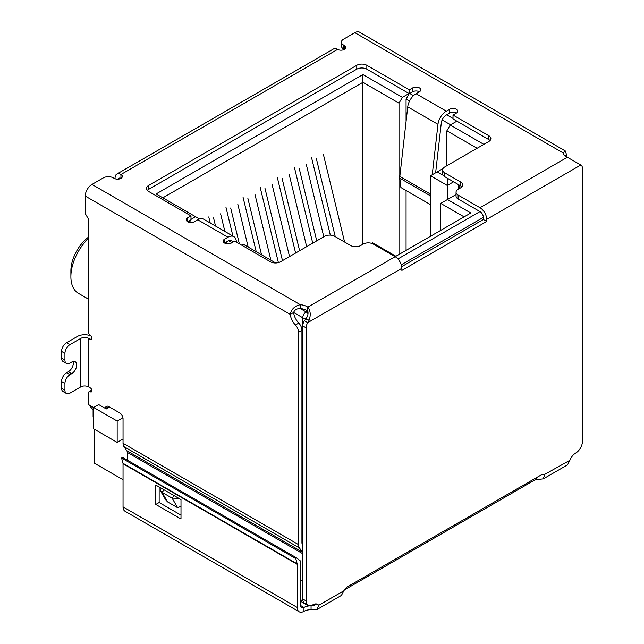 <?xml version="1.0" encoding="UTF-8"?>
<svg xmlns="http://www.w3.org/2000/svg" width="644" height="644" viewBox="0 0 644 644"><rect width="100%" height="100%" fill="white"/><g stroke="black" fill="none" stroke-linecap="round" stroke-linejoin="round"><path stroke-width="0.97" d="M362.902 244.269L362.902 74.567L156.138 193.941L198.964 218.67L198.964 219.161M162.852 197.821L362.902 82.319L399.014 103.169L402.371 97.349L362.902 74.567M302.769 538.875L301.931 538.392M123.044 438.991L117.168 442.388L117.168 421.055L93.654 407.475L93.654 428.815L117.168 442.388M93.098 409.995L93.098 416.692A4.75 2.745 0 0 0 93.654 417.972M241.878 245.284L243.48 244.366L275.713 262.977M188.885 220.997L191.51 222.51M225.843 242.329L228.459 243.843M190.986 219.395L195.607 216.73M402.371 97.349L409.004 93.525M453.014 118.448L446.711 114.809M413.512 95.642L409.761 93.477M456.878 121.161L450.245 124.992L446.88 130.804L477.115 148.265M483.837 144.385L450.245 124.992M443.104 175.273L437.228 171.876L443.008 168.535M371.572 243.335L372.554 242.764L395.907 256.248L470.82 212.995L447.467 199.511L456.049 194.56M123.044 497.176A4.75 2.745 120 0 0 123.044 497.184L123.044 479.724L94.491 463.237L94.491 429.298M447.298 199.608L447.298 185.456L430.506 175.756L430.506 236.268M409.214 93.646L406.066 99.096L409.528 101.092M442.154 119.937L450.575 124.799M430.506 175.756L437.228 171.876M453.601 181.817L447.298 185.456L447.298 178.179M440.754 230.351L440.754 203.391L447.467 199.511M440.754 203.391L464.099 216.875M109.601 407.064L106.308 408.964L98.693 404.569L93.654 407.475M122.948 417.714L117.168 421.055M458.641 184.723L458.641 188.99M446.88 130.804L446.88 165.717M399.014 254.452L399.014 103.169M406.066 99.096L406.066 121.611M406.066 190.519L406.066 250.379M459.188 188.676L458.979 184.925M88.614 237.04A29.213 16.865 120 0 0 70.888 270.891L70.888 276.703A36.346 20.986 -60 0 1 88.614 238.264M88.614 299.227L78.423 293.342A36.346 20.986 -60 0 1 70.888 276.703M224.877 231.454L220.602 213.808M213.55 217.881L215.531 226.052M208.761 216.915L210.234 222.993M248.19 247.087L237.741 203.915M230.681 207.988L239.359 243.826M232.927 236.098L225.891 207.022M270.882 260.192L254.871 194.029M247.811 198.094L261.536 254.791M256.24 251.732L243.021 197.128M289.534 256.562L272.001 184.136M264.95 188.209L282.483 260.635M278.401 262.615L260.152 187.235M344.596 242.039L323.401 154.463M316.341 158.537L335.25 236.646M330.332 235.132L311.551 157.563M323.795 236.783L306.27 164.349M299.21 168.422L316.743 240.856M312.743 243.158L294.421 167.456M306.665 246.668L289.132 174.242M282.08 178.316L299.613 250.741M295.612 253.052L277.29 177.35M565.029 155.792L566.559 154.906A11.874 6.859 -120 0 0 566.978 157.072M126.796 450.703L302.318 552.037A4.75 2.745 -60 0 1 302.769 553.719L127.246 452.378A4.75 2.745 120 0 0 126.796 450.703L123.946 446.646A9.499 5.482 120 0 1 123.044 443.289L123.044 418.705A4.75 2.745 60 0 0 119.687 412.885L108.772 406.581A4.75 2.745 -120 0 0 106.397 406.348A4.75 2.745 -120 0 0 105.407 408.449M302.318 552.037L299.468 547.988A9.499 5.482 -60 0 1 298.566 544.623L298.566 332.232A7.124 4.114 -120 0 0 295.419 325.019A11.874 6.859 60 0 1 290.259 314.425C291.209 309.386 294.533 306.133 300.249 304.684A11.874 6.859 180 0 1 307.768 307.132C310.464 310.537 310.923 314.9 309.152 320.221L307.743 322.66A7.124 4.114 120 0 0 306.125 327.868L306.125 600.941A9.499 5.482 120 0 0 308.098 605.288A9.499 5.482 120 0 0 312.847 604.821A9.499 5.482 -60 0 1 317.597 604.346A9.499 5.482 -60 0 1 318.667 605.336L317.146 609.433L311.068 609.731A9.499 5.482 0 0 0 303.968 611.333A9.499 5.482 -60 0 1 299.21 611.8A9.499 5.482 -60 0 1 297.246 607.453L123.044 506.876A9.499 5.482 120 0 0 125.017 511.223L299.21 611.8M115.067 178.758L115.067 177.889A8.316 4.798 60 0 1 116.789 174.081A8.316 4.798 60 0 1 120.943 174.492A4.75 2.745 180 0 1 122.336 176.432A4.75 2.745 180 0 1 119.406 178.968A4.75 2.745 180 0 1 114.23 178.372L113.384 177.889A7.124 4.114 -0 0 0 103.306 177.889L91.971 184.434A9.499 5.482 120 0 0 85.25 196.074L85.25 213.526L88.614 219.346L88.614 332.61A2.375 1.369 -120 0 0 90.289 335.524A2.375 1.369 60 0 1 91.842 337.617A2.375 1.369 60 0 1 91.48 339.517A2.375 1.369 60 0 1 90.289 339.404L88.614 338.43L88.614 386.915L90.289 387.889A2.375 1.369 60 0 1 91.842 389.982A2.375 1.369 60 0 1 91.48 391.882A2.375 1.369 60 0 1 90.289 391.769A2.375 1.369 -120 0 0 89.105 391.649A2.375 1.369 -120 0 0 88.614 392.735L88.614 404.641L93.654 407.547M317.146 609.433L341.384 595.434L343.944 590.749A7.124 4.114 -60 0 1 347.696 586.636L540.855 475.119A7.124 4.114 -60 0 1 544.422 474.765A7.124 4.114 -60 0 1 544.615 474.886L543.311 478.854L567.549 464.855L569.892 460.291A9.499 5.482 -60 0 1 575.712 453.054A9.499 5.482 120 0 0 582.434 441.422L582.434 168.342A7.124 4.114 120 0 0 580.952 165.081A7.124 4.114 120 0 0 580.808 165.009L567.356 157.257A11.874 6.859 180 0 1 563.114 152.918L565.4 151.026L566.559 154.906M565.4 151.026L359.585 32.2A9.499 5.482 120 0 0 354.836 32.667L343.502 39.22A7.124 4.114 -0 0 0 341.409 42.126A7.124 4.114 -0 0 0 343.502 45.032L344.339 45.523A4.75 2.745 180 0 1 345.731 47.463A4.75 2.745 180 0 1 342.801 49.991A4.75 2.745 180 0 1 337.617 49.395A8.316 4.798 -120 0 0 333.463 48.984L116.789 174.081M66.404 393.476A7.124 4.114 -60 0 1 64.931 390.216L61.566 388.276A7.124 4.114 120 0 0 63.048 391.536L66.404 393.476A7.124 4.114 -60 0 0 69.971 393.122L80.717 386.915A5.579 3.22 180 0 1 88.614 386.915M80.717 386.915L80.717 338.43A5.579 3.22 180 0 1 88.614 338.43M80.717 338.43L69.971 344.637A7.124 4.114 120 0 0 64.931 353.363L64.931 360.157A7.124 4.114 120 0 0 66.404 363.417A7.124 4.114 120 0 0 69.971 363.063L71.645 362.089A7.124 4.114 -60 0 1 75.211 361.743A7.124 4.114 -60 0 1 76.306 367.45A7.124 4.114 -60 0 1 71.645 373.729L69.971 374.703A7.124 4.114 120 0 0 64.931 383.43L64.931 390.216M69.971 344.637L66.606 342.697L77.361 336.49A10.336 5.965 180 0 1 90.804 335.91M85.25 196.074L290.259 314.425L293.616 312.493A11.874 6.859 -120 0 0 298.776 323.079L295.419 325.019M298.566 332.232L301.931 330.292A7.124 4.114 -120 0 0 298.776 323.079M302.769 544.921L302.382 544.365A4.75 2.745 -60 0 1 301.931 542.691L301.931 330.292M127.246 452.378L127.246 460.106M108.586 407.644L108.772 406.581L105.471 408.481M93.654 410.405L88.614 404.641M300.603 580.928L302.769 579.681M306.27 318.579A4.75 2.745 180 0 1 302.769 317.774L293.616 312.493C294.622 309.869 296.836 308.557 300.249 308.565A11.874 6.859 -0 0 1 307.768 311.012L307.768 307.132L395.15 256.682L373.311 244.076A7.124 4.114 0 0 0 363.232 244.076L360.712 245.525A7.124 4.114 180 0 1 350.642 245.525L334.679 236.316A7.124 4.114 0 0 0 324.6 236.316L280.51 261.77A7.124 4.114 180 0 1 270.432 261.77L234.658 241.114L231.301 243.054A4.75 2.745 180 0 1 226.124 243.649A4.75 2.745 180 0 1 223.186 241.114A4.75 2.745 180 0 1 224.579 239.174L227.936 237.233A11.874 6.859 -60 0 1 233.877 236.646A11.874 6.859 -60 0 1 236.259 240.784L236.437 242.144M233.877 236.646L203.641 219.193A11.874 6.859 120 0 0 197.708 219.781L194.343 221.721A4.75 2.745 180 0 1 189.167 222.317A4.75 2.745 180 0 1 186.237 219.781A4.75 2.745 180 0 1 187.629 217.841L190.986 215.901L148.49 191.365A7.124 4.114 180 0 1 146.405 188.459A7.124 4.114 180 0 1 148.49 185.553L356.768 65.302A7.124 4.114 180 0 1 366.847 65.302L409.343 89.838L412.699 87.898A4.75 2.745 180 0 1 417.876 87.302A4.75 2.745 180 0 1 420.814 89.838A4.75 2.745 180 0 1 419.421 91.778L416.064 93.718A11.874 6.859 120 0 0 407.741 106.864L437.976 124.324A11.874 6.859 -60 0 1 446.292 111.171L449.657 109.23A4.75 2.745 180 0 1 454.833 108.635A4.75 2.745 180 0 1 457.763 111.171A4.75 2.745 180 0 1 456.371 113.111L453.014 115.051L488.788 135.707A7.124 4.114 180 0 1 490.873 138.613A7.124 4.114 180 0 1 488.788 141.527L444.698 166.981A7.124 4.114 0 0 0 442.613 169.887A7.124 4.114 0 0 0 444.698 172.801L460.653 182.011A7.124 4.114 180 0 1 462.746 184.917A7.124 4.114 180 0 1 460.653 187.831L458.134 189.28A7.124 4.114 0 0 0 456.049 192.194A7.124 4.114 0 0 0 458.134 195.1L479.973 207.706A9.499 5.482 60 0 1 486.687 219.346L580.808 165.009L577.193 163.053M341.409 42.126L341.409 46.006A7.124 4.114 -0 0 0 343.502 48.912L343.502 45.032M66.606 342.697A7.124 4.114 120 0 0 61.566 351.423L64.931 353.363M309.152 320.221L305.852 319.054C307.832 316.172 308.468 313.491 307.768 311.012L306.125 311.954L300.249 308.565L300.249 304.684L91.971 184.434M395.15 256.682A9.499 5.482 60 0 1 401.864 268.315L401.864 270.424L486.687 221.456L483.33 219.515L401.719 266.632M344.339 45.523L344.339 49.395L343.502 48.912M456.049 192.194L456.049 196.074A7.124 4.114 0 0 0 458.134 198.98L479.973 211.586A4.75 2.745 60 0 1 483.33 217.406L483.33 219.515M486.687 221.456L486.687 219.346M453.014 115.051L453.014 118.931L488.788 139.587A7.124 4.114 180 0 1 490.036 140.553M456.371 113.111A4.75 2.745 -0 0 0 449.657 113.111L446.292 115.051A7.124 4.114 -60 0 0 441.301 122.94L435.634 172.793M419.421 91.778A4.75 2.745 -0 0 0 412.699 91.778L409.343 93.718L409.343 89.838M366.847 65.302L366.847 69.182L409.343 93.718M366.847 69.182A7.124 4.114 -0 0 0 356.768 69.182L356.768 65.302M148.49 185.553L148.49 189.433L356.768 69.182M148.49 189.433A7.124 4.114 -0 0 0 147.243 190.399M190.986 215.901L190.986 219.781L187.629 221.721L187.629 217.841M61.566 388.276L61.566 381.49L64.931 383.43M69.971 374.703L66.606 372.763A7.124 4.114 120 0 0 61.566 381.49M66.606 372.763L68.288 371.789A7.124 4.114 120 0 0 73.11 361.501M64.931 360.157L61.566 358.217A7.124 4.114 120 0 0 63.048 361.477L66.404 363.417M61.566 358.217L61.566 351.423M180.996 506.321L177.631 507.697L167.553 501.877L165.5 499.559L160.396 490.72L160.098 487.54M442.613 169.887L442.613 173.767A7.124 4.114 0 0 0 444.698 176.673L460.653 185.891A7.124 4.114 180 0 1 461.901 186.857M232.693 242.249A7.124 4.114 -60 0 0 231.502 240.759A7.124 4.114 -60 0 0 227.936 241.114L224.579 243.054L224.579 239.174M305.852 319.054L304.387 320.72L307.743 322.66L401.864 268.315M430.506 190.028L430.071 193.868L399.835 176.408L407.741 106.864M437.976 124.324L432.245 174.749M178.879 498.384L172.109 498.126L177.631 507.697M167.553 501.877L162.03 492.306L160.396 490.72M164.14 489.875L162.03 492.306L172.109 498.126L174.218 495.695M118.512 179.121A3.566 2.061 60 0 1 119.164 178.195A3.566 2.061 60 0 1 120.943 178.372L120.943 174.492L337.617 49.395M304.387 320.72A7.124 4.114 120 0 0 302.769 325.928L306.125 327.868M543.311 478.854L536.291 479.691A7.124 4.114 0 0 0 533.659 480.657L344.435 589.904M569.892 460.291L544.22 474.66M343.944 590.749L318.667 605.336L316.204 603.919M306.125 600.941L302.769 599.001A9.499 5.482 120 0 0 304.733 603.348L308.098 605.288M302.769 599.001L302.769 317.774A4.75 2.745 120 0 1 306.125 311.954A4.75 2.745 60 0 1 307.961 313.644M430.506 204.631L400.882 187.525L399.819 178.195L430.055 195.647A8.316 4.798 -60 0 1 430.071 193.868M430.055 195.647L430.506 199.616M399.835 176.408A8.316 4.798 120 0 0 399.819 178.195M536.291 477.751L536.291 479.691M315.6 603.911L314.393 605.505L311.068 605.851L311.068 609.731M123.044 506.876L123.044 463.744A2.375 1.369 120 0 0 122.988 463.278L121.579 458.021L122.392 457.304L296.594 557.881L300.434 560.972A7.124 4.114 -60 0 1 300.603 562.381L300.603 605.513A4.75 2.745 120 0 0 301.585 607.686A4.75 2.745 120 0 0 303.968 607.453A9.499 5.482 180 0 1 311.068 605.851L312.887 604.797M180.996 519L180.996 499.599L155.8 485.061L155.8 504.453L180.996 519M122.988 463.278L297.19 563.854A2.375 1.369 -60 0 1 297.246 564.321L297.246 607.453M159.157 486.993L159.157 502.513L180.996 515.12M155.8 504.453L159.157 502.513M296.594 557.881L295.781 558.598L297.19 563.854M121.579 458.021L295.781 558.598M401.276 264.781L483.33 217.406M479.973 211.586L397.912 258.96M300.603 601.303L307.108 605.054A4.75 2.745 -60 0 1 306.439 604.338M300.603 599.693L303.066 601.11M123.044 443.289L298.566 544.623M354.836 32.667L563.114 152.918M90.289 391.769L91.971 390.795M91.971 338.43L90.289 339.404M123.946 446.646L299.468 547.988M227.936 237.233L197.708 219.781M416.064 93.718L446.292 111.171M479.973 207.706L567.356 157.257M458.134 198.98L458.134 195.1M488.788 135.707L488.788 139.587M449.657 109.23L449.657 113.111M412.699 91.778L412.699 87.898M68.288 371.789L71.645 373.729M231.953 242.675L228.644 240.767M533.659 479.273L533.659 480.657M300.603 605.513L303.968 607.453L303.968 611.333M123.044 463.744L297.246 564.321M460.653 185.891L460.653 182.011M444.698 176.673L444.698 172.801M307.108 605.054A4.75 4.75 0 0 0 309.201 605.682M89.105 391.649L91.867 390.055M580.252 164.679L577.596 163.141"/></g></svg>
